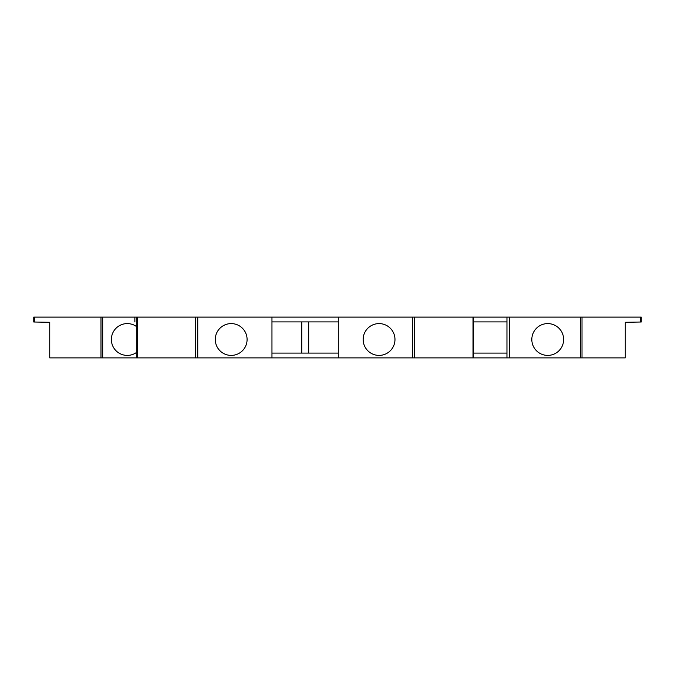 <?xml version="1.0" encoding="UTF-8"?>
<svg xmlns="http://www.w3.org/2000/svg" width="675" height="675" viewBox="0 0 675 675"><rect width="100%" height="100%" fill="white"/><g stroke="black" fill="none" stroke-linecap="round" stroke-linejoin="round"><path stroke-width="1.01" d="M100.988 357.885L49.739 357.885L49.739 322.287L33.75 322.009L33.75 317.115L197.741 317.115L197.741 357.885L100.988 357.885L100.988 317.115M625.261 357.885L625.261 322.287L625.261 357.885L197.741 357.885M640.55 317.115L641.25 317.115L641.25 322.009L640.55 322.017L640.55 317.115L473.386 317.115L473.386 321.992M412.509 357.885L412.509 317.115L473.386 317.115L473.386 357.885M412.509 317.115L338.302 317.115L338.302 357.885M271.957 357.885L271.957 317.115L338.302 317.115M271.957 317.115L197.741 317.115M49.739 353.911L49.739 322.287M625.261 322.287L640.55 322.017M563.633 339.5A15.905 15.905 0 0 0 547.729 323.595A15.905 15.905 0 0 0 531.824 339.5A15.905 15.905 0 0 0 547.729 355.404A15.905 15.905 0 0 0 563.633 339.5M506.959 357.885L506.959 317.115M271.957 321.916L338.302 321.916M473.386 321.916L506.959 321.916M308.677 321.916L308.677 353.084M301.573 353.084L301.573 321.916M338.302 353.084L271.957 353.084M301.776 353.084L301.776 321.916M308.483 353.084L308.483 321.916M247.092 339.5A15.905 15.905 0 0 0 231.188 323.595A15.905 15.905 0 0 0 215.283 339.5A15.905 15.905 0 0 0 231.188 355.404A15.905 15.905 0 0 0 247.092 339.5M394.976 339.5A15.905 15.905 0 0 0 379.063 323.595A15.905 15.905 0 0 0 363.158 339.5A15.905 15.905 0 0 0 379.063 355.404A15.905 15.905 0 0 0 394.976 339.5M136.865 326.81A15.905 15.905 0 0 0 111.367 339.5A15.905 15.905 0 0 0 136.865 352.19M506.959 353.084L473.386 353.084M582.002 357.885L582.002 317.115M580.306 357.885L580.306 317.115M509.355 357.885L509.355 317.115M195.708 317.115L195.708 357.885M137.227 317.115L137.227 357.885M102.684 317.115L102.684 357.885M134.865 317.115L134.865 321.958M34.45 322.017L34.45 317.115M414.543 357.885L414.543 317.115M473.023 317.115L473.023 357.885M136.865 317.115L136.865 357.885"/></g></svg>
